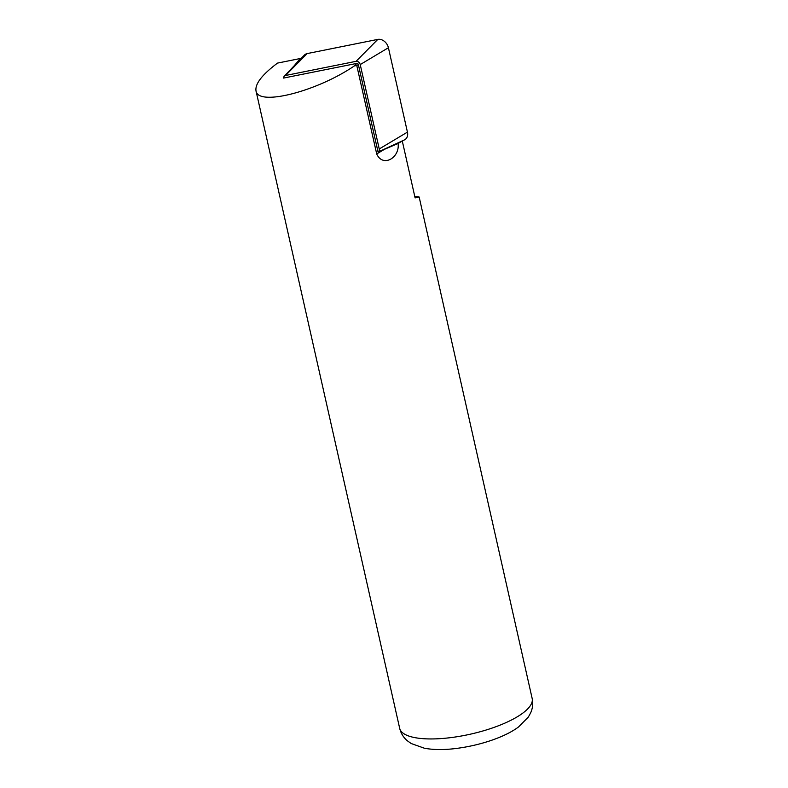 <?xml version="1.0" encoding="UTF-8"?>
<svg xmlns="http://www.w3.org/2000/svg" width="788" height="788" viewBox="0 0 788 788"><rect width="100%" height="100%" fill="white"/><g stroke="black" fill="none" stroke-linecap="round" stroke-linejoin="round"><path stroke-width="1.18" d="M283.68 78.042L356.865 63.395A1.271 0.975 54.5 0 1 358.353 64.567L378.082 152.084L384.406 149.356L376.713 153.956L356.777 65.512L354.393 65.887C316.618 91.664 257.577 106.597 255.992 90.758C255.007 83.823 262.187 74.604 277.524 63.089L300.395 58.499L300.533 59.11M414.744 196.301L419.157 197.01L415.099 197.887L402.284 141.013L398.117 143.455C399.949 157.964 382.771 167.716 376.713 153.956M398.117 143.455L384.406 149.356M294.032 65.936L300.395 58.499M356.077 61.326A3.536 2.699 -125.5 0 1 360.224 64.577L388.415 47.723A9.052 6.905 -125.5 0 0 377.797 39.4L307.172 53.584A9.052 6.905 54.5 0 0 304.316 55.14L284.33 76.121A3.536 2.699 54.5 0 1 285.453 75.51L356.077 61.326L377.797 39.4M283.68 78.091A3.536 2.699 54.5 0 1 284.33 76.121M407.435 132.118A9.052 6.905 54.5 0 1 404.372 139.939L378.063 152.025A3.536 2.699 54.5 0 0 379.245 148.971L407.435 132.118L388.415 47.723M360.224 64.577L379.245 148.971M356.865 63.395L354.393 65.887M358.353 64.567L356.777 65.512M532.166 698.493C533.2 703.576 532.688 708.392 530.62 712.923L528.315 717.1L518.612 726.891C505.817 736.632 480.956 745.478 455.109 748.6C443.585 749.969 433.37 749.851 424.476 748.255L411.169 743.517L407.307 740.75C403.476 737.538 400.934 733.401 399.683 728.348A67.906 21.227 -12.7 0 0 470.594 734.13A67.906 21.227 -12.7 0 0 532.166 698.493L419.157 197.01M285.453 75.51L307.172 53.584M399.683 728.348L255.992 90.758"/></g></svg>
